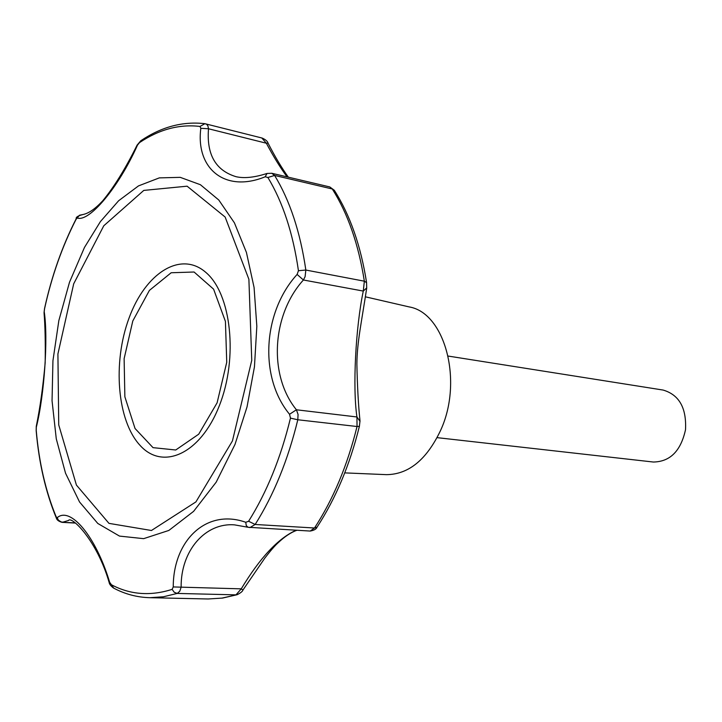 <?xml version="1.0" encoding="UTF-8"?>
<svg xmlns="http://www.w3.org/2000/svg" width="722" height="722" viewBox="0 0 722 722"><rect width="100%" height="100%" fill="white"/><g stroke="black" fill="none" stroke-linecap="round" stroke-linejoin="round"><path stroke-width="1.08" d="M44.213 311.66L44.574 308.691C51.704 276.264 62.191 246.491 76.045 219.371L77.236 217.981C89.095 222.493 118.453 187.783 137.496 145.113L139.545 142.586C159.291 129.364 179.435 123.985 199.994 126.449L200.824 128.308C195.563 168.56 224.984 193.234 265.209 176.773L267.898 177.495C282.862 202.259 293.042 233.323 298.439 270.714L297.121 274.432C262.745 312.039 258.927 377.362 289.549 414.275L290.461 418.119C280.858 457.712 266.905 492.088 248.603 521.257L245.769 522.286C206.519 508.252 173.217 540.282 173.244 586.941L172.134 589.36C150.429 596.273 130.186 594.729 111.423 584.748L109.645 582.23C95.836 536.148 70.287 506.131 57.182 517.719L56.126 516.744C45.612 491.141 38.988 462.378 36.244 430.456L36.308 427.253C44.385 395.133 48.275 337.842 44.213 311.66L44.06 312.987C45.116 325.956 45.486 342.553 45.17 362.769C43.049 386.55 40.089 407.704 36.29 426.242L36.308 427.253M365.503 296.841L409.193 306.922C444.914 312.834 463.443 381.198 440.573 430.447C426.648 459.697 408.616 474.435 386.487 474.652L344.746 472.883M137.496 145.113L137.072 145.149C125.556 168.452 114.103 187.016 102.704 200.833C95.322 208.775 88.761 213.342 83.021 214.515L79.519 215.228L77.236 217.981M199.994 126.449L204.922 123.688L206.663 124.292L207.882 125.845L208.514 128.769L200.824 128.308M268.043 143.118L266.364 143.227L261.842 138.01M271.761 173.271L329.783 186.935L332.273 188.983L274.613 175.437L271.761 173.271L266.996 173.47L265.209 176.773M298.439 270.714L305.839 270.046L305.09 276.679L303.402 279.992L297.121 274.432M334.457 190.5L332.273 188.983C347.86 213.541 358.554 244.28 364.348 281.192L363.283 291.074L366.722 287.897M289.549 414.275L296.417 409.78C268.304 375.368 271.806 314.828 303.402 279.992L363.283 291.074C355.63 327.526 352.544 387.633 356.939 416.973L357.038 426.512L297.807 419.771L298.06 414.455L296.417 409.78L356.939 416.973L360.025 421.395M173.244 586.941L241.256 588.845L235.986 594.856L177.233 593.43L179.742 591.282L181.141 587.194C180.653 550.687 205.346 522.448 234.569 524.876L248.007 527.259L246.256 525.589L245.769 522.286M248.657 527.331L249.947 527.574L255.155 524.47L248.603 521.257M359.385 426.323L357.038 426.512C347.381 465.5 333.203 499.326 314.503 528.008L310.207 531.058C314.16 530.336 316.444 529.027 317.048 527.141L317.175 526.952M296.146 530.246C278.232 538.278 259.938 557.808 241.256 588.845L242.926 590.064C242.592 591.363 240.67 592.915 237.168 594.702L221.97 598.105L208.171 598.98L222.584 598.069L237.168 594.702M113.507 588.024C110.872 586.038 109.437 584.242 109.193 582.636L109.645 582.23M56.126 516.744L56.316 517.963C56.74 519.912 58.635 521.365 62.002 522.331L74.926 522.836M57.182 517.719L58.419 520.165L61.199 521.943L62.841 522.168L68.5 520.49C71.451 515.553 97.19 540.697 109.184 582.609M287.067 176.872C280.253 167.63 273.349 156.421 266.364 143.227L208.514 128.769C206.456 154.517 215.643 170.491 236.067 176.7L236.067 176.7C244.207 178.551 254.469 177.486 266.869 173.506M437.126 437.649L653.338 462.026C670.088 461.773 680.819 451.006 685.512 429.734C686.64 407.984 679.167 394.753 663.085 390.051L448.172 356.063M235.002 444.427L216.203 482.143L193.604 511.356L168.858 530.435L143.642 538.657L119.509 536.094L97.795 523.459L79.546 501.989L65.531 473.208L56.28 438.859L52.047 400.746L52.941 360.711L58.843 320.604L69.502 282.239L84.483 247.42L100.412 221.591L118.625 200.752L138.498 185.897L159.318 177.883L180.256 177.35L200.4 184.715L218.775 200.003L234.424 222.854L246.437 252.456L254.081 287.5L256.833 326.299L254.451 366.821L247.032 406.919L235.002 444.427M76.135 218.892C62.209 246.166 51.677 276.057 44.538 308.565L44.574 308.691M288.349 177.179C281.661 167.883 274.892 156.512 268.024 143.073C267.546 141.268 265.597 139.599 262.185 138.073L204.922 123.688C182.883 121.161 161.584 126.792 141.034 140.6L139.545 142.586M76.045 219.371L76.207 218.739C75.738 217.196 78.012 215.779 83.021 214.515M366.586 282.672L364.348 281.192L305.839 270.046C300.298 232.078 289.892 200.545 274.613 175.437L267.898 177.495M290.461 418.119L297.807 419.771C288.015 459.986 273.8 494.886 255.155 524.47L314.503 528.008L317.048 527.141C335.703 498.559 349.809 464.977 359.375 426.386L360.007 420.863C358.401 405.764 357.354 386.821 356.876 364.032C357.065 342.147 361.605 321.904 366.686 288.231L366.568 282.519C360.801 245.796 350.053 215.057 334.313 190.283L329.783 186.935M111.423 584.748L113.724 588.141C125.032 594.152 137.063 597.338 149.806 597.69L163.407 596.778L177.233 593.43L174.228 592.275L172.134 589.36M36.244 430.456L36.181 430.826C38.934 462.865 45.612 491.835 56.217 517.746M219.289 405.818C238.395 357.959 231.32 293.628 205.77 272.347C180.5 250.326 145.221 273.34 129.021 318.131C112.488 362.643 117.072 420.718 140.086 445.411C162.811 470.771 200.554 454.012 219.289 405.818M217.105 402.813L198.712 434.193L175.726 449.996L153.028 447.649L135.032 428.489L124.87 396.811L124.121 358.69L132.794 320.974L149.418 290.388L171.168 272.754L194.083 272.013L213.595 289.161L225.426 321.416L226.744 362.263L217.105 402.813M232.439 440.934L195.924 501.898L151.449 530.499L108.968 523.369L76.424 485.085L58.735 424.906L57.913 353.97L73.689 283.818L103.778 225.778L143.786 190.409L187.097 186.186L225.138 217.033L248.891 279.297L251.752 360.323L232.439 440.934M44.529 308.601L44.051 312.572M140.781 140.772L137.09 145.113M248.007 527.259L310.207 531.058M36.253 426.531L36.172 430.718M62.011 522.34L75.296 523.071M296.886 530.291C291.02 532.322 284.676 536.572 277.835 543.034C274.694 545.895 270.362 550.922 264.821 558.115L242.926 590.054M149.806 597.69L208.171 598.98"/></g></svg>
